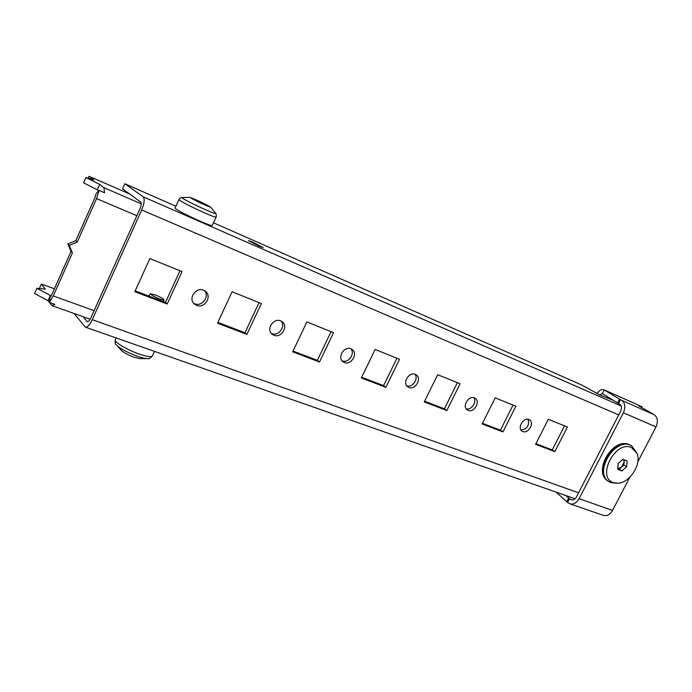 <?xml version="1.0" encoding="UTF-8"?>
<svg xmlns="http://www.w3.org/2000/svg" width="692" height="692" viewBox="0 0 692 692"><rect width="100%" height="100%" fill="white"/><g stroke="black" fill="none" stroke-linecap="round" stroke-linejoin="round"><path stroke-width="1.04" d="M474.401 397.865C468.571 395.149 461.815 406.602 467.282 409.923L468.164 410.391C474.055 413.046 480.724 401.542 475.188 398.281L474.401 397.865M528.904 419.525C523.472 416.982 516.95 428.14 522.097 431.151L522.832 431.531C528.307 434.014 534.76 422.829 529.562 419.862L528.904 419.525M415.286 374.372C409.015 371.466 402 383.195 407.804 386.88L408.877 387.459C415.209 390.305 422.129 378.507 416.247 374.882L415.286 374.372M350.948 348.803C344.209 345.689 336.909 357.652 343.033 361.769L344.357 362.513C351.181 365.558 358.378 353.491 352.142 349.46L350.948 348.803M342.047 360.809L342.142 360.852C348.24 363.603 355.437 353.681 350.896 348.785M280.667 320.872C273.427 317.542 265.789 329.651 272.207 334.288L273.885 335.257C281.229 338.526 288.746 326.269 282.172 321.728L280.667 320.872M271.299 333.388L271.852 333.63C278.513 336.623 286.047 326.278 281.03 321.027M203.578 290.233C195.827 286.678 187.8 298.788 194.417 304.048L196.597 305.371C204.477 308.866 212.357 296.539 205.533 291.401L203.578 290.233M193.622 303.208L194.781 303.779C202.047 307.023 209.944 296.375 204.503 290.683M252.891 242.2L248.48 240.617L258.834 246.032L263.194 247.589L252.891 242.2M213.482 222.798L581.522 384.908L599.929 395.011L613.147 400.227M406.766 385.868C412.354 388.065 418.885 378.74 414.915 374.242M135.182 290.874L165.475 302.421L179.981 270.719M217.876 322.411L244.951 332.74L259.05 302.62M293.045 351.078L317.351 360.35L331.061 331.667M361.682 377.252L383.584 385.608L396.914 358.231M424.594 401.248L444.402 408.808L457.369 382.615M535.911 443.702L552.251 449.938L564.534 425.848M482.48 423.331L500.446 430.182L513.057 405.088M521.015 430.035C527.192 428.962 529.553 425.381 528.091 419.3M466.218 408.86C471.338 410.486 477.203 401.818 473.786 397.666M175.906 206.251L124.854 183.761L122.57 188.864L140.736 202.125C141.6 203.189 141.358 205.386 140 208.716L90.825 317.974C89.553 320.612 88.403 321.858 87.365 321.702L83.118 316.711M124.854 183.761L143.14 196.787C144.896 198.889 144.412 203.284 141.678 209.97L92.27 319.687C89.726 324.972 87.417 327.463 85.358 327.152L74.027 313.476M182.057 271.558L149.844 258.566L134.81 291.695L167.196 304.022L182.057 271.558M165.475 302.421L167.196 304.022M261.36 303.546L232.114 291.756L217.513 323.19L246.906 334.383L261.36 303.546M244.951 332.74L246.906 334.383M333.544 332.67L306.885 321.918L292.69 351.821L319.496 362.028L333.544 332.67M317.351 360.35L319.496 362.028M399.535 359.286L375.133 349.443L361.336 377.962L385.885 387.312L399.535 359.286M383.584 385.608L385.885 387.312M460.093 383.723L437.681 374.675L424.265 401.931L446.824 410.52L460.093 383.723M444.402 408.808L446.824 410.52M554.837 451.651L567.414 427.007L548.298 419.3L535.591 444.325L554.837 451.651L552.251 449.938M502.954 431.894L515.877 406.221L495.204 397.883L482.151 423.971L502.954 431.894L500.446 430.182M603.952 389.778L636.51 404.266L604.237 389.933L602.351 393.618L617.593 402.943L619.548 399.146L603.952 389.778C601.573 388.973 599.289 390.253 597.092 393.636M619.548 399.146L620.439 399.647L618.475 403.453L619.591 404.076C621.65 405.624 621.996 408.003 620.629 411.221L576.505 496.847C575.052 499.33 573.305 500.316 571.246 499.797L569.481 498.681L567.561 502.401L556.1 492.116M618.475 403.453L617.593 402.943M629.789 477.264L612.541 510.428C610.041 514.64 606.988 516.293 603.372 515.376L569.914 503.828L567.561 502.401M620.439 399.647L621.554 400.27C625.17 402.96 625.784 407.138 623.388 412.787L579.1 498.673L612.541 510.428M565.857 495.541L569.481 498.681M641.752 407.605L642.115 406.905L638.811 405.919L654.009 414.62C657.668 417.311 658.334 421.402 655.999 426.903L637.808 461.858M569.914 503.828C573.495 504.728 576.557 503.006 579.1 498.673M636.51 404.266L642.115 406.905M602.351 393.618L599.653 394.89M67.842 243.895L69.226 245.331L77.227 242.105L96.577 198.595L99.086 190.395L96.318 193.284L95.064 197.367L75.809 240.695L67.842 243.895L71.016 251.473L51.995 294.282L50.006 297.491L49.314 302.369L53.293 295.917L94.112 310.673M69.226 245.331L72.409 252.935L53.293 295.917M75.809 240.695L77.227 242.105M71.016 251.473L72.409 252.935M49.348 302.378L52.116 305.682L54.893 304.359L49.314 302.369M50.36 295.458L36.91 288.296L34.6 293.512L48.042 300.683L50.36 295.458L50.966 296.228M36.91 288.296L45.395 289.135L41.382 284.031L39.383 288.547M54.426 288.798L41.382 284.031M49.314 302.335L48.042 300.683M99.086 190.395L104.587 192.765L103.869 187.653L99.691 184.444L85.938 177.489L93.818 179.946L89.078 176.313L129.534 193.942M99.691 184.444L97.312 189.807L83.576 182.835L85.938 177.489M88.239 178.207L89.078 176.313M97.312 189.807L98.645 190.862M613.337 482.592L618.034 483.206C629.763 482.878 641.743 464.185 637.064 453.494L631.502 447.568C615.396 439.948 596.123 477.29 613.337 482.592M617.489 483.241L610.898 482.661L608.848 481.623C593.589 473.008 614.47 437.482 630.317 445.216L631.701 445.907L636.83 452.923M617.74 468.562L621.563 467.135L624.141 462.161L623.613 459.566M617.731 468.64L619.219 469.211L623.899 465.059L624.331 459.851M626.623 466.763L627.108 460.941L622.878 459.272L618.146 463.458L617.679 469.297L621.926 470.932L626.623 466.763L623.899 465.059M619.219 469.211L621.926 470.932M115.919 344.46L122.173 351.147C125.122 353.37 129.17 355.411 134.343 357.271L139.481 358.577L148.209 358.62M155.095 294.861L150.51 293.815C150.968 294.922 153.918 296.6 159.342 298.849C162.222 299.913 163.745 300.233 163.909 299.792C163.104 298.589 160.172 296.946 155.095 294.861M208.638 206.562L208.811 206.069L209.918 206.917L208.586 206.536L200.005 202.773L191.822 198.595L190.715 197.843L192.151 198.163L191.857 198.613M202.125 203.543L200.68 201.917L208.75 206.026L206.424 205.671M198.232 201.917L200.602 201.882L192.151 198.163M194.019 199.798L192.194 198.18M200.023 202.825L190.023 197.376L200.663 201.865L210.627 207.116L200.023 202.825M215.817 213.543C216.215 212.989 216.553 217.807 216.077 217.141L212.228 225.54C210.982 225.834 204.59 223.317 193.025 217.98C181.935 212.678 175.95 209.399 175.05 208.119L175.076 208.084M621.131 405.945L143.14 196.787M578.581 492.816L92.27 319.687M618.726 414.906L141.678 209.97M87.78 321.728L87.054 321.469M570.519 499.416L572.102 499.97M566.757 501.761L568.668 498.041M623.388 412.787L655.999 426.903M621.554 400.27L654.009 414.62M136.843 215.714L96.577 198.595M141.255 203.837L103.869 187.653M607.957 481.035C592.3 471.84 612.844 436.86 629.296 444.61L629.4 444.662C613.562 436.937 592.707 472.428 607.957 481.035L608.848 481.623M115.313 339.729L115.261 339.85C114.976 343.016 115.218 344.59 115.996 344.573C119.699 348.431 126.965 352.366 137.786 356.389C142.915 358.119 146.496 358.854 148.52 358.586C148.996 359.105 150.268 358.248 152.344 356.008M116.126 337.93L115.261 339.85C113.929 342.047 127.579 350.126 139.525 354.157C147.206 356.709 151.496 357.288 152.404 355.887L154.472 351.372M210.627 207.116L215.783 213.499C215.376 214.018 209.546 211.665 198.31 206.441C187.506 201.251 182.013 198.258 181.823 197.471C182.091 196.744 178.147 199.607 178.908 199.633L178.925 199.599M216.077 217.141C214.883 217.34 208.508 214.762 196.952 209.391C185.854 204.071 179.842 200.818 178.908 199.633L175.05 208.119M575.061 498.768L85.358 327.152M90.194 319.228L52.116 305.682M630.784 445.363L631.701 445.907M150.51 293.815L148.52 295.96M163.909 299.826L163.701 301.747M190.023 197.376L181.823 197.471"/></g></svg>

